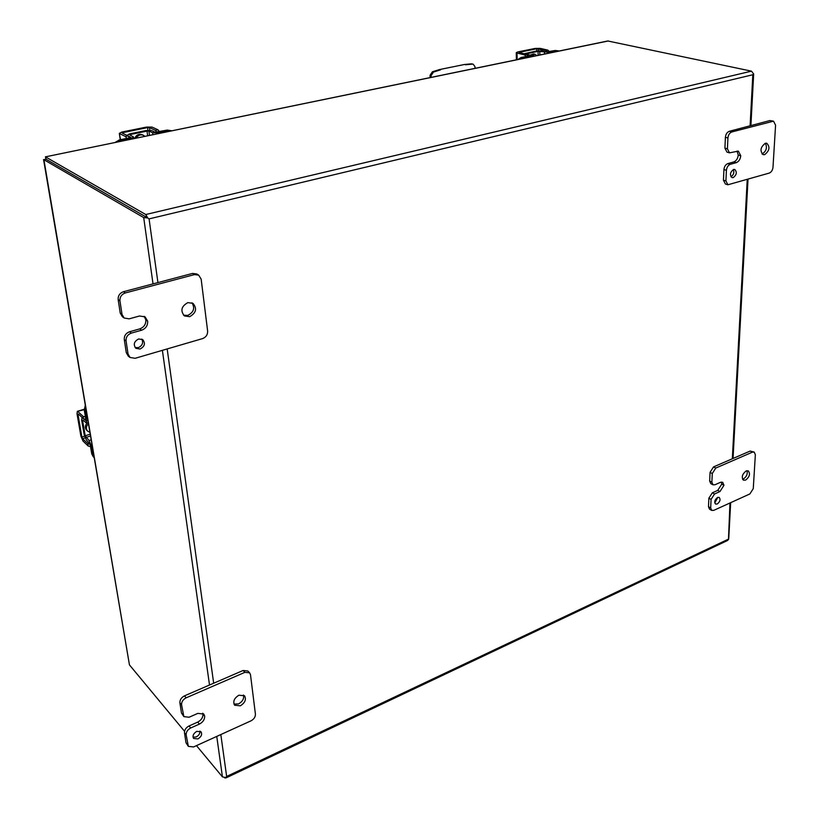 <?xml version="1.0" encoding="UTF-8"?>
<svg xmlns="http://www.w3.org/2000/svg" width="819" height="819" viewBox="0 0 819 819"><rect width="100%" height="100%" fill="white"/><g stroke="black" fill="none" stroke-linecap="round" stroke-linejoin="round"><path stroke-width="1.23" d="M733.589 169.461C730.057 172.225 729.545 174.949 732.043 177.631L733.189 177.621C736.721 174.846 737.223 172.123 734.715 169.451L733.589 169.461M762.039 154.003L762.141 153.972C766.359 151.177 767.444 147.604 765.376 143.253M765.325 143.274C760.431 147.154 759.725 150.962 763.195 154.678L764.659 154.648C769.543 150.757 770.239 146.949 766.748 143.243L765.325 143.274M727.927 137.961C728.286 134.859 729.586 132.852 731.817 131.961L773.535 121.171L775.573 125.194L772.993 167.291C772.604 170.25 771.355 172.185 769.246 173.085L727.896 184.766L725.921 180.927L726.422 170.291C726.781 167.24 728.06 165.254 730.272 164.332L736.291 162.643C738.84 161.578 740.325 159.285 740.755 155.743L738.38 151.126L729.494 152.836L727.415 148.833L727.927 137.961L725.409 137.295C725.777 134.193 727.067 132.197 729.299 131.306L769.84 120.567L772.378 121.192M727.415 148.833L724.917 148.147L725.409 137.295M724.917 148.147L726.996 152.139L729.494 152.836M736.291 162.643L733.793 161.937C736.342 160.882 737.827 158.589 738.257 155.057L737.028 151.105M733.793 161.937L727.784 163.626C725.573 164.537 724.293 166.523 723.935 169.564L726.422 170.291M725.921 180.927L723.443 180.19L723.935 169.564M723.443 180.19L725.419 184.029L727.896 184.766M773.535 121.171L769.84 120.567M730.947 176.802C733.629 174.938 734.428 172.522 733.322 169.553M740.755 155.733L738.257 155.037L740.755 155.743M120.536 139.691L119.328 133.343L121.939 132.033L146.427 127.088L152.058 127.088L158.026 129.801L159.418 131.705M129.484 137.848L128.112 135.913L122.307 133.128L123.075 132.576L147.584 127.61L149.478 127.61L155.426 130.323L156.818 132.228M119.666 133.661L125.45 136.456L126.822 138.391M714.772 502.907L717.802 497.358M717.557 497.461C714.711 499.713 714.055 501.914 715.571 504.054L717.229 504.002C720.065 501.74 720.73 499.549 719.205 497.42L717.557 497.461M742.536 479.217L743.396 478.961C746.59 476.771 747.788 474.017 746.989 470.7M746.15 470.956C742.209 474.119 741.297 477.201 743.437 480.18L745.618 480.108C749.569 476.924 750.46 473.853 748.31 470.884L746.15 470.956M712.284 473.515L715.765 468.058L752.426 452.16L754.227 452.098L755.353 454.75L753.265 488.636L749.907 493.918L713.748 510.37L711.731 510.421L710.677 507.934L711.076 499.395L714.537 493.99L719.962 491.564L723.965 485.278L722.686 482.289L720.423 482.34L714.977 484.756L712.991 484.797L711.875 482.217L712.284 473.515L710.063 472.348L713.544 466.902L750.173 451.054L752.426 452.16M711.875 482.217L709.663 481.04L710.063 472.348M709.663 481.04L710.779 483.619L712.991 484.797M719.962 491.564L717.751 490.376L721.754 484.121L721.385 482.074M717.751 490.376L712.325 492.803L708.875 498.198L711.076 499.395M710.677 507.934L708.486 506.726L708.875 498.198M708.486 506.726L709.541 509.213L711.731 510.421M754.227 452.098L750.173 451.054M723.965 485.278L721.754 484.111L723.965 485.288M752.815 72.809L751.463 71.151L145.751 214.527L45.526 156.89L46.089 159.275L146.325 217.148M147.195 217.711L147.717 217.956L147.195 217.711M146.099 217.004L46.089 159.275L43.704 159.654M224.805 777.323L225 778.05L224.263 777.262M145.751 214.527L147.717 217.946L143.694 217.578L43.919 159.725L46.079 159.275L45.721 157.094M144.328 217.813L146.253 217.107L146.243 214.967M751.463 71.151L607.78 40.981L45.516 156.838L608.333 40.97M216.748 736.414L222.44 776.883L225.798 777.559L225 778.05M222.44 776.883L196.468 745.628M184.551 731.295L129.443 664.885L43.919 159.725M226.064 777.886L727.518 540.509L728.736 538.718L730.671 502.671M45.895 159.07L45.516 156.838M729.964 502.989L728.46 539.701L728.019 539.342L226.648 776.453L225.798 777.559L226.648 776.453L220.823 734.561M753.419 73.649L752.825 74.744L753.419 73.649M147.717 217.946L149.078 218.888L147.717 217.956M43.581 159.685L129.443 664.885M430.026 77.57L430.088 75.256L432.401 71.775L439.557 69.554L464.383 64.506L471.386 63.841L473.157 64.179L474.928 66.574L475.102 68.284M464.383 64.506L439.557 69.554M440.612 69.84L433.456 72.072L432.401 71.775M430.088 75.256L431.132 75.553L433.456 72.072M431.132 75.553L431.091 77.344M471.386 63.841L473.157 64.179M472.461 64.117L465.448 64.783M193.028 737.213L196.222 736.936C198.874 735.472 200.112 733.517 199.949 731.07M196.785 731.357C193.386 733.455 192.332 735.831 193.601 738.462L197.911 738.943C201.3 736.824 202.354 734.459 201.064 731.828L196.785 731.357M233.958 704.105L238.554 703.91C242.598 701.586 244.226 698.617 243.458 695.003M238.923 695.198C234.152 698.187 232.729 701.535 234.654 705.241L240.305 705.824C245.076 702.815 246.478 699.457 244.512 695.771L238.923 695.198M181.572 704.801C181.47 701.822 182.995 699.487 186.179 697.808L244.881 672.338L249.631 672.839L250.501 674.764L255.415 714.107C255.456 716.953 253.992 719.184 251.023 720.822L193.571 746.948L188.36 746.365L186.169 734.899C186.067 731.981 187.582 729.668 190.714 727.968L199.406 724.088C203.02 722.133 204.77 719.461 204.668 716.062L203.777 714.055L197.829 713.38L189.097 717.239L183.865 716.615L181.572 704.801L179.893 702.835C179.781 699.856 181.316 697.522 184.49 695.853L243.11 670.485L244.881 672.338M199.406 724.088L197.717 722.102C201.32 720.157 203.071 717.485 202.958 714.096L204.668 716.052L202.754 713.236M183.118 714.936L181.449 712.95L179.893 702.835M181.449 712.95L183.865 716.615M197.717 722.102L189.035 725.972C185.903 727.661 184.388 729.964 184.5 732.882L186.169 734.899M187.674 744.778L186.005 742.751L184.5 732.882M186.005 742.751L188.36 746.365M249.631 672.839L247.85 670.986L243.11 670.485M135.104 347.532L138.298 347.655C142.404 345.659 143.55 342.792 141.748 339.076M138.606 338.964C133.988 341.482 133.088 344.604 135.913 348.341L140.1 349.017C144.728 346.478 145.598 343.345 142.741 339.619L138.606 338.964M183.548 315.202L187.776 315.407C193.765 312.285 195.157 308.077 191.953 302.815M187.838 302.631C181.337 306.306 180.2 310.739 184.429 315.939L189.66 316.677C196.171 312.95 197.266 308.507 192.956 303.327L187.838 302.631M119.953 300.89C119.758 297 121.529 294.349 125.287 292.956L194.472 274.6L198.679 275.143L201.157 279.125L207.627 331.03C207.729 334.695 206.05 337.213 202.58 338.595L135.115 358.302L129.996 357.453L128.061 354.074L126.065 340.95C125.87 337.152 127.631 334.531 131.327 333.108L141.574 330.221C145.823 328.583 147.85 325.552 147.655 321.15L145.117 316.881L139.486 316.001L129.177 318.847L124.171 318.028L122.011 314.383L119.953 300.89L118.161 299.611C117.967 295.731 119.738 293.089 123.485 291.707L192.557 273.413L194.472 274.6M141.574 330.221L139.762 328.89C144.011 327.262 146.028 324.242 145.833 319.85L147.655 321.13L145.833 319.83L144.154 316.318M122.011 314.383L120.229 313.083L118.161 299.611M120.229 313.083L122.379 316.718L124.171 318.028M139.762 328.89L129.535 331.767C125.85 333.19 124.099 335.8 124.283 339.588L126.065 340.95M128.061 354.074L126.29 352.692L124.283 339.588M126.29 352.692L128.225 356.06L129.996 357.453M198.679 275.143L196.765 273.966L192.557 273.413M136.261 138.032C138.053 135.155 140.428 134.234 143.397 135.278L144.82 136.271M134.756 138.35C136.353 134.848 138.851 133.651 142.23 134.736L143.397 135.278M131.081 139.107L130.968 138.339L120.495 140.489L117.475 141.902M128.429 136.138L130.692 137.336L129.811 137.787L119.349 139.926L115.254 142.363M130.968 138.339L133.579 137.008L129.883 134.992L130.641 134.449L147.021 131.101L148.915 131.101L152.631 132.719L158.302 132.719L168.468 130.63L171.58 130.764M171.662 130.753L167.271 130.098L155.211 132.176L151.484 130.569L145.854 130.569L129.494 133.896L127.017 135.381M89.752 432.248L87.664 431.193C85.749 428.89 85.964 426.412 88.309 423.771M87.664 431.193L86.65 430.231C84.766 428.009 84.93 425.593 87.131 422.973M91.963 445.301L91.185 445.556L92.762 454.832L94.042 457.504L93.233 456.736L91.738 453.849L90.151 444.574L86.302 439.803L84.193 434.807L81.624 419.932L82.095 417.475M91.185 445.556L89.046 440.53L85.207 435.769L82.647 420.874L82.944 420.127L86.599 423.136L85.606 407.903M85.217 405.559L84.296 410.227L85.913 419.717L85.8 420.546L84.081 419.113M531.388 55.825L535.012 54.279L536.834 55.579M530.21 55.098L533.517 53.931L535.012 54.279M530.026 56.982L530.016 56.327L522.563 57.852L520.341 58.978M527.62 55.313L528.511 55.958L521.058 57.494L518.007 59.459M530.016 56.327L531.388 55.62L525.911 53.962L538.073 51.341L549.508 52.314L558.937 51.034M558.323 50.829L555.251 50.471L546.293 51.986L541.594 50.932L536.578 50.983L523.638 53.819M90.499 446.611L88.165 446.007L83.016 441.072L80.886 436.077L77.027 413.81L77.365 411.343L84.224 409.674M90.08 444.236L87.766 443.642L82.606 438.718L81.89 437.039L78.04 414.742L78.337 414.004L83.507 418.775L85.852 419.359M85.442 416.943L83.088 416.369L77.918 411.599M517.158 59.633L517.024 53.071L516.267 52.662L517.639 51.966L535.176 48.423L540.212 48.372L547.86 50.133L549.426 51.669M528.06 56.05L526.494 54.494L519.123 52.324L536.67 48.761L545.997 50.512L547.553 52.027M517.024 53.071L524.6 54.883L526.156 56.439M731.817 131.961L729.299 131.306M727.784 163.626L730.272 164.332M155.426 130.323L158.026 129.801M125.45 136.456L128.112 135.913M149.478 127.61L149.826 130.262M147.942 130.282L147.584 127.61M123.208 133.558L123.075 132.576M715.765 468.058L713.544 466.902M712.325 492.803L714.537 493.99M143.694 217.578L153.03 283.886M162.387 350.337L209.51 685.022M157.934 282.586L149.078 218.888L752.825 74.744L750.102 125.798M747.235 179.515L732.329 458.773M213.677 683.22L167.168 348.935M186.179 697.808L184.49 695.853M189.035 725.972L190.714 727.968M125.287 292.956L123.485 291.707M129.535 331.767L131.327 333.108M120.495 140.489L119.349 139.926M168.468 130.63L167.271 130.098M152.631 132.719L152.877 134.613M158.405 133.477L158.302 132.719M148.915 131.101L149.478 135.319M147.645 135.698L147.021 131.101M130.641 134.449L130.784 135.452M92.762 454.832L91.738 453.849M85.33 411.169L84.296 410.227M91.052 439.895L89.046 440.53M87.735 420.423L86.947 420.669M83.487 420.618L82.647 420.874M85.207 435.769L90.09 434.234M90.387 436.025L85.913 437.448M522.563 57.852L521.058 57.494M556.787 50.819L555.251 50.471M544.461 52.365L544.481 54.013M549.518 52.969L549.508 52.314M539.762 51.321L539.813 54.975M538.124 55.313L538.073 51.341M83.507 418.775L83.088 416.369M88.165 446.007L87.766 443.642M78.859 414.486L78.04 414.742M84.521 436.21L81.89 437.039M85.135 437.909L82.606 438.718M545.997 50.512L547.86 50.133M524.6 54.883L526.494 54.494M538.359 48.751L538.38 50.768M536.691 50.962L536.67 48.761M119.328 133.343L120.26 139.742M43.663 159.664L45.823 159.214M733.046 458.466L748.013 179.289M750.9 125.583L753.675 73.884M45.434 156.736L45.71 158.006M44.052 159.582L43.458 159.674M133.794 138.544L133.589 137.08M88.124 422.665L86.681 423.116M531.398 56.706L531.388 55.702M84.203 409.254L77.365 411.343M531.726 55.446L534.408 56.081M516.267 52.662L516.4 59.787"/></g></svg>
